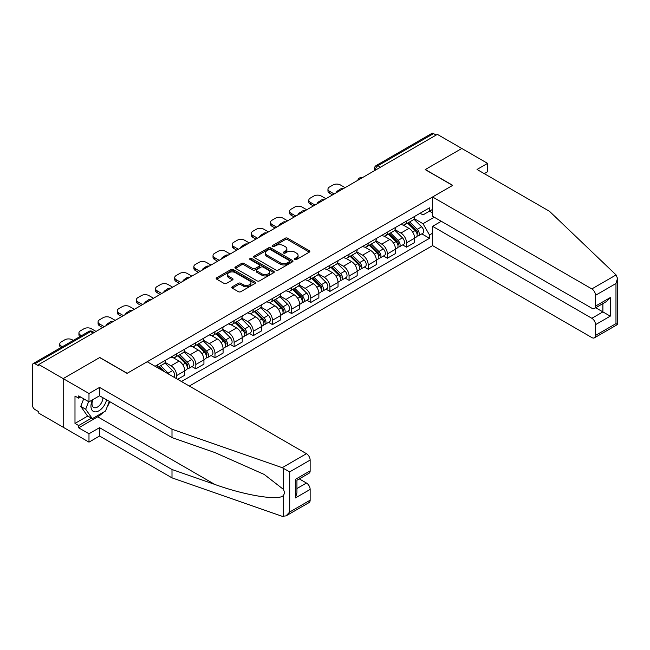 <?xml version="1.0" encoding="UTF-8"?>
<svg xmlns="http://www.w3.org/2000/svg" width="650" height="650" viewBox="0 0 650 650"><rect width="100%" height="100%" fill="white"/><g stroke="black" fill="none" stroke-linecap="round" stroke-linejoin="round"><path stroke-width="0.97" d="M294.832 259.521A1.194 0.691 0 0 0 296.522 259.521L309.327 252.127A1.706 0.983 0 0 0 309.822 251.436A1.706 0.983 0 0 0 309.327 250.738L287.625 238.209A1.706 0.983 0 0 0 285.22 238.209L272.415 245.602A1.194 0.691 0 0 0 272.066 246.09A1.194 0.691 0 0 0 272.415 246.578A1.194 0.691 0 0 0 274.097 246.578L275.754 245.627A5.452 3.152 0 0 1 283.473 245.627L285.277 246.667A5.452 3.152 0 0 1 286.877 248.893A5.452 3.152 0 0 1 285.277 251.119L283.619 252.078A1.194 0.691 0 0 0 283.27 252.566A1.194 0.691 0 0 0 283.619 253.053A1.194 0.691 0 0 0 285.309 253.053L286.967 252.094A5.452 3.152 0 0 1 294.678 252.094L296.489 253.143A5.452 3.152 0 0 1 298.082 255.369A5.452 3.152 0 0 1 296.489 257.595L294.832 258.554A1.194 0.691 0 0 0 294.483 259.041A1.194 0.691 0 0 0 294.832 259.521L294.832 258.554M232.302 286.788A1.706 0.983 0 0 0 231.806 287.479A1.706 0.983 0 0 0 232.302 288.178L238.387 291.696A1.706 0.983 0 0 0 240.801 291.696L255.028 283.481A1.706 0.983 0 0 0 255.523 282.783A1.706 0.983 0 0 0 255.028 282.092L233.326 269.563A1.706 0.983 0 0 0 230.921 269.563L216.694 277.777A1.706 0.983 0 0 0 216.198 278.468A1.706 0.983 0 0 0 216.694 279.167L224.047 283.408A1.706 0.983 0 0 0 226.46 283.408L232.546 279.898A1.706 0.983 0 0 0 233.041 279.199A1.706 0.983 0 0 0 232.546 278.509L228.898 276.396A4.558 2.633 0 0 1 227.565 274.536A4.558 2.633 0 0 1 230.376 272.106A4.558 2.633 0 0 1 235.349 272.675L249.632 280.922A4.558 2.633 0 0 1 250.965 282.783A4.558 2.633 0 0 1 248.154 285.22A4.558 2.633 0 0 1 243.181 284.643L240.801 283.27A1.706 0.983 0 0 0 238.387 283.27L232.302 286.788L232.302 288.178M38.764 364.504L437.361 134.371L461.801 148.476L425.206 169.609L452.595 185.421L127.181 373.295L99.791 357.484L63.196 378.609L38.764 364.504L38.764 365.918L34.954 363.724A3.469 2.007 -120 0 0 33.223 363.553A3.469 2.007 -120 0 0 32.5 365.137L32.5 405.267A3.469 2.007 -120 0 0 34.954 409.524L38.764 411.718L38.764 413.14L63.196 427.245L63.196 378.609L63.196 427.245L88.985 442.138L88.985 433.769L99.547 427.668L99.547 436.036L88.985 442.138M275.876 270.051A1.706 0.983 0 0 0 278.289 270.051L292.508 261.836A1.706 0.983 0 0 0 293.012 261.146A1.706 0.983 0 0 0 292.508 260.447L270.814 247.918A1.706 0.983 0 0 0 268.401 247.918L254.182 256.132A1.706 0.983 0 0 0 253.679 256.831A1.706 0.983 0 0 0 254.182 257.522L275.876 270.051M250.502 259.781A1.194 0.691 0 0 1 251.713 259.951L251.713 258.529L273.764 271.269A1.706 0.983 0 0 1 274.267 271.96A1.706 0.983 0 0 1 273.764 272.659L259.545 280.873A1.706 0.983 0 0 1 257.132 280.873L235.438 268.344L235.438 266.955A1.706 0.983 0 0 0 234.934 267.646A1.706 0.983 0 0 0 235.438 268.344M235.438 266.955L241.524 263.437A1.706 0.983 0 0 1 243.937 263.437L252.736 268.515A1.706 0.983 0 0 0 255.141 268.515L259.179 266.191A1.706 0.983 0 0 0 259.683 265.493A1.706 0.983 0 0 0 259.179 264.794L250.023 259.504A1.194 0.691 0 0 1 249.673 259.017A1.194 0.691 0 0 1 250.412 258.383A1.194 0.691 0 0 1 251.713 258.529M189.312 386.051L432.575 245.611L591.841 337.561A5.208 3.006 -120 0 0 594.449 337.821A5.208 3.006 -120 0 0 595.53 335.433L595.53 324.659A5.208 3.006 -120 0 0 591.841 318.281L602.899 311.894L610.261 316.152L595.53 324.659M380.51 167.196L377.934 165.709A3.469 2.007 60 0 0 376.196 165.539L431.819 133.421A3.469 2.007 60 0 1 433.558 133.591L377.934 165.709A3.469 2.007 120 0 0 375.473 169.959L375.473 170.105M436.134 135.078L433.558 133.591M406.543 221.081A7.987 4.615 60 0 1 404.885 224.664L412.994 219.984A7.987 4.615 -120 0 0 414.643 216.401M395.037 229.678L400.896 233.057A7.987 4.615 60 0 1 406.543 242.84L414.643 238.168A7.987 4.615 -120 0 0 408.996 228.377L403.195 225.03M414.643 238.168L414.643 242.491L406.543 247.171L402.659 244.928M404.885 224.664A7.987 4.615 60 0 1 400.952 224.307M406.543 242.84L406.543 247.171M387.384 232.139A7.987 4.615 60 0 1 385.734 235.722L393.835 231.043A7.987 4.615 -120 0 0 395.493 227.459M383.5 255.986L387.384 258.229L395.493 253.549L395.493 249.226A7.987 4.615 -120 0 0 389.846 239.444L384.044 236.088M385.734 235.722A7.987 4.615 60 0 1 381.802 235.365M375.887 240.744L381.737 244.124A7.987 4.615 60 0 1 387.384 253.906L387.384 258.229M368.225 243.197A7.987 4.615 60 0 1 366.576 246.781L374.676 242.109A7.987 4.615 -120 0 0 376.334 238.518M364.341 267.044L368.233 269.287L376.334 264.607L376.334 260.284A7.987 4.615 -120 0 0 370.687 250.502L364.886 247.154M366.576 246.781A7.987 4.615 60 0 1 362.643 246.423M356.728 251.802L362.578 255.182A7.987 4.615 60 0 1 368.233 264.964L368.233 269.287M349.074 254.256A7.987 4.615 60 0 1 347.417 257.847L355.526 253.167A7.987 4.615 -120 0 0 357.175 249.576M345.191 278.102L349.074 280.345L357.175 275.665L357.175 271.342A7.987 4.615 -120 0 0 351.528 261.56L345.727 258.213M347.417 257.847A7.987 4.615 60 0 1 343.484 257.481M337.569 262.86L343.428 266.24A7.987 4.615 60 0 1 349.074 276.023L349.074 280.345M329.916 265.314A7.987 4.615 60 0 1 328.258 268.905L336.367 264.225A7.987 4.615 -120 0 0 338.024 260.642M326.032 289.161L329.916 291.411L338.024 286.731L338.024 282.401A7.987 4.615 -120 0 0 332.369 272.618L326.568 269.271M328.258 268.905A7.987 4.615 60 0 1 324.326 268.539M318.411 273.918L324.269 277.298A7.987 4.615 60 0 1 329.916 287.081L329.916 291.411M310.757 276.38A7.987 4.615 60 0 1 309.108 279.963L317.208 275.283A7.987 4.615 -120 0 0 318.866 271.7M306.873 300.227L310.757 302.469L318.866 297.789L318.866 293.467A7.987 4.615 -120 0 0 313.219 283.676L307.418 280.329M309.108 279.963A7.987 4.615 60 0 1 305.175 279.606M299.26 284.976L305.11 288.356A7.987 4.615 60 0 1 310.757 298.147L310.757 302.469M291.606 287.438A7.987 4.615 60 0 1 289.949 291.021L298.058 286.341A7.987 4.615 -120 0 0 299.707 282.758M287.714 311.285L291.606 313.527L299.707 308.848L299.707 304.525A7.987 4.615 -120 0 0 294.06 294.743L288.259 291.387M289.949 291.021A7.987 4.615 60 0 1 286.016 290.664M280.101 296.043L285.951 299.423A7.987 4.615 60 0 1 291.606 309.205L291.606 313.527M272.447 298.496A7.987 4.615 60 0 1 270.79 302.079L278.899 297.408A7.987 4.615 -120 0 0 280.548 293.816M268.564 322.343L272.447 324.586L280.548 319.906L280.548 315.583A7.987 4.615 -120 0 0 274.901 305.801L269.1 302.453M270.79 302.079A7.987 4.615 60 0 1 266.858 301.722M260.942 307.101L266.801 310.481A7.987 4.615 60 0 1 272.447 320.263L272.447 324.586M253.289 309.554A7.987 4.615 60 0 1 251.639 313.146L259.74 308.466A7.987 4.615 -120 0 0 261.398 304.874M249.405 333.401L253.289 335.644L261.398 330.972L261.398 326.641A7.987 4.615 -120 0 0 255.743 316.859L249.949 313.511M251.639 313.146A7.987 4.615 60 0 1 247.707 312.78M241.792 318.159L247.642 321.539A7.987 4.615 60 0 1 253.289 331.321L253.289 335.644M234.13 320.621A7.987 4.615 60 0 1 232.481 324.204L240.581 319.524A7.987 4.615 -120 0 0 242.239 315.941M230.246 344.467L234.138 346.71L242.239 342.03L242.239 337.699A7.987 4.615 -120 0 0 236.592 327.917L230.791 324.569M232.481 324.204A7.987 4.615 60 0 1 228.548 323.846M222.633 329.217L228.483 332.597A7.987 4.615 60 0 1 234.138 342.379L234.138 346.71M214.979 331.679A7.987 4.615 60 0 1 213.322 335.262L221.431 330.582A7.987 4.615 -120 0 0 223.08 326.999M211.096 355.526L214.979 357.768L223.08 353.088L223.08 348.766A7.987 4.615 -120 0 0 217.433 338.983L211.632 335.627M213.322 335.262A7.987 4.615 60 0 1 209.389 334.904M203.474 340.283L209.332 343.655A7.987 4.615 60 0 1 214.979 353.446L214.979 357.768M195.821 342.737A7.987 4.615 60 0 1 194.163 346.32L202.272 341.64A7.987 4.615 -120 0 0 203.929 338.057M191.937 366.584L195.821 368.826L203.929 364.146L203.929 359.824A7.987 4.615 -120 0 0 198.274 350.041L192.473 346.694M194.163 346.32A7.987 4.615 60 0 1 190.231 345.963M184.316 351.341L190.174 354.721A7.987 4.615 60 0 1 195.821 364.504L195.821 368.826M176.662 353.795A7.987 4.615 60 0 1 175.013 357.386L183.113 352.706A7.987 4.615 -120 0 0 184.771 349.115M177.645 379.316L184.771 375.204L184.771 370.882A7.987 4.615 -120 0 0 179.124 361.099L173.322 357.752M175.013 357.386A7.987 4.615 60 0 1 171.08 357.021M165.165 362.399L171.015 365.779A7.987 4.615 60 0 1 176.662 375.562L176.662 378.755M157.332 367.591L163.954 363.764A7.987 4.615 -120 0 0 165.612 360.181M157.511 364.853A7.987 4.615 60 0 1 156.918 367.348M432.575 212.924L429.504 211.153L422.996 214.906L420.111 213.241M414.196 218.619L422.996 223.697L434.233 217.214M432.575 233.204L429.504 234.975L422.996 223.697M181.456 381.517L429.504 238.306L429.504 234.975M432.575 209.381L429.504 211.153L429.504 207.821L155.049 366.275M421.809 233.862L429.504 238.306M295.311 259.691L296.489 259.009A5.452 3.152 0 0 0 298.082 256.783L298.082 255.369M286.877 248.893L286.877 250.315A5.452 3.152 0 0 1 285.277 252.541L284.099 253.224M309.303 252.143L287.625 239.631A1.706 0.983 0 0 0 285.22 239.631L272.886 246.748M292.484 261.852L270.814 249.34A1.706 0.983 0 0 0 268.401 249.34L254.207 257.538L254.182 256.132M289.494 261.633A1.194 0.691 0 0 0 289.843 261.146A1.194 0.691 0 0 0 289.494 260.658L270.449 249.657A1.194 0.691 0 0 0 268.767 249.657L267.02 250.672A5.452 3.152 0 0 0 265.419 252.899A5.452 3.152 0 0 0 267.02 255.125L280.036 262.641A5.452 3.152 0 0 0 287.747 262.641L289.494 261.633L289.494 263.047A1.194 0.691 0 0 0 289.843 262.559L289.843 261.146M265.419 252.899L265.419 254.312A5.452 3.152 0 0 0 267.02 256.539L267.02 255.125M289.494 263.047L287.747 264.054A5.452 3.152 0 0 1 280.036 264.054L267.02 256.539M235.463 268.361L241.524 264.859L241.524 263.437M259.683 265.493L259.683 266.906A1.706 0.983 0 0 1 259.179 267.605L255.141 269.937A1.706 0.983 0 0 1 252.736 269.937L243.937 264.859A1.706 0.983 0 0 0 241.524 264.859M251.713 259.951L273.748 272.675M261.861 273.788A4.558 2.633 0 0 0 266.833 274.365A4.558 2.633 0 0 0 269.652 271.928A4.558 2.633 0 0 0 268.312 270.067L263.283 267.158A1.706 0.983 0 0 0 260.869 267.158L256.831 269.49A1.706 0.983 0 0 0 256.336 270.189A1.706 0.983 0 0 0 256.831 270.887L261.861 273.788L261.861 275.21A4.558 2.633 0 0 0 266.833 275.779A4.558 2.633 0 0 0 269.652 273.349L269.652 271.928M256.336 270.189L256.336 271.611A1.706 0.983 0 0 0 256.831 272.301L256.831 270.887M261.861 275.21L256.831 272.301M250.965 282.783L250.965 284.204A4.558 2.633 0 0 1 248.154 286.634A4.558 2.633 0 0 1 243.181 286.065L240.801 284.692A1.706 0.983 0 0 0 238.387 284.692L232.326 288.194M227.565 274.536L227.565 275.957A4.558 2.633 0 0 0 228.898 277.818L228.898 276.396M232.546 278.509L232.546 279.898L228.898 277.818M255.003 283.498L233.326 270.977A1.706 0.983 0 0 0 230.921 270.977L216.718 279.183M407.574 223.113L415.123 230.555A4.339 2.511 60 0 1 416.268 237.071L414.643 238.006M336.733 192.473L336.31 192.229A10.855 6.264 -0 0 1 339.438 189.816M409.077 224.599L412.279 226.444M345.085 187.647L340.413 184.957A5.208 3.006 -0 0 0 333.044 184.957L329.485 187.013A5.208 3.006 -0 0 0 327.957 189.142A5.208 3.006 -0 0 0 329.485 191.263L334.149 193.96M408.411 222.633L416.674 230.783A2.08 1.202 60 0 1 417.227 233.911A2.08 1.202 60 0 1 417.032 233.984M409.662 221.91L417.211 229.352A4.339 2.511 60 0 1 418.356 235.861A4.339 2.511 60 0 1 417.04 235.999M413.887 219.164L421.631 226.801A4.339 2.511 60 0 1 422.776 233.309L418.356 235.861M332.556 194.878L329.485 193.107A5.208 3.006 180 0 1 327.957 190.986L327.957 189.142M388.416 234.171L395.964 241.621A4.339 2.511 60 0 1 397.109 248.129L395.493 249.064M317.574 203.531L317.159 203.287A10.855 6.264 -0 0 1 320.279 200.882M389.919 235.658L393.12 237.502M325.926 198.713L321.262 196.016A5.208 3.006 -0 0 0 313.893 196.016L310.326 198.071A5.208 3.006 -0 0 0 308.807 200.2A5.208 3.006 -0 0 0 310.326 202.329L314.998 205.018M389.252 233.691L397.516 241.841A2.08 1.202 60 0 1 398.068 244.969A2.08 1.202 60 0 1 397.881 245.042M390.504 232.968L398.052 240.411A4.339 2.511 60 0 1 399.197 246.919A4.339 2.511 60 0 1 397.881 247.065M394.729 230.222L402.472 237.859A4.339 2.511 60 0 1 403.618 244.368L399.197 246.919M313.398 205.944L310.326 204.173A5.208 3.006 180 0 1 308.807 202.044L308.807 200.2M369.257 245.237L376.805 252.679A4.339 2.511 60 0 1 377.951 259.188L376.334 260.122M298.415 214.589L298.001 214.346A10.855 6.264 -0 0 1 301.129 211.941M370.768 246.716L373.961 248.568M306.767 209.771L302.104 207.074A5.208 3.006 -0 0 0 294.734 207.074L291.176 209.129A5.208 3.006 -0 0 0 289.648 211.258A5.208 3.006 -0 0 0 291.176 213.387L295.839 216.076M370.094 244.749L378.365 252.907A2.08 1.202 60 0 1 378.909 256.027A2.08 1.202 60 0 1 378.723 256.1M371.345 244.026L378.893 251.477A4.339 2.511 60 0 1 380.039 257.985A4.339 2.511 60 0 1 378.731 258.123M375.57 241.28L383.313 248.918A4.339 2.511 60 0 1 384.459 255.434L380.039 257.985M294.247 217.002L291.176 215.231A5.208 3.006 180 0 1 289.648 213.102L289.648 211.258M616.086 274.934L617.5 278.371L615.972 283.506L595.53 295.303A5.208 3.006 -120 0 0 591.841 288.925L616.086 274.934L549.477 211.291L477.027 169.463L487.589 163.369L461.801 148.476L425.327 169.536L452.717 185.347L432.575 196.974L591.841 288.925M487.589 163.369L487.589 171.73L484.274 173.648M432.575 245.611L432.575 226.322L591.841 318.281M432.575 196.974L432.575 216.255L591.841 308.214A5.208 3.006 -120 0 0 594.449 308.466A5.208 3.006 -120 0 0 595.53 306.085L595.53 295.303M441.293 221.293L432.575 226.322M595.701 307.743L602.899 311.894L602.899 303.591M595.53 306.085L610.261 297.578L606.58 301.462L594.449 308.466M595.53 335.433L615.972 323.627L616.753 324.082M99.547 427.668L171.998 469.503L171.998 477.864L282.222 516.319L286.016 515.889L289.697 512.005L310.148 500.199A5.208 3.006 60 0 1 309.067 502.58L286.016 515.889M171.998 469.503L214.825 484.437C245.245 495.495 279.321 500.979 283.319 495.471C284.659 493.797 284.659 491.733 283.319 489.296L264.192 474.435L214.825 452.538L171.998 437.596L99.547 395.769L88.985 401.863L78.674 395.907L78.674 398.182L74.986 396.053L74.986 423.418L78.674 425.547L91.447 418.169M171.998 477.864L99.547 436.036M310.148 460.07L289.697 471.876L282.222 467.683L171.998 429.227L99.547 387.4L88.985 393.502L63.196 378.609L99.669 357.557L127.051 373.36L147.192 361.733L306.459 453.692A5.208 3.006 60 0 1 310.148 460.07L310.148 470.844A5.208 3.006 60 0 1 309.067 473.233L296.936 480.236L296.936 492.798L295.409 497.933L295.409 479.359C297.399 480.504 297.399 480.504 295.409 479.359L310.148 470.844M88.985 393.502L88.985 401.863M103.123 412.425A19.541 11.277 -60 0 1 97.703 416.821L78.674 427.814L88.985 433.769M78.674 427.814L78.674 425.547M99.547 387.4L99.547 395.769M171.998 429.227L171.998 437.596M296.936 488.54L306.459 483.039A5.208 3.006 60 0 1 310.148 489.426L310.148 500.199M306.459 483.039L299.268 478.887M109.777 401.668A19.541 11.277 -60 0 1 106.998 407.306M80.641 397.044L78.674 398.182M74.986 423.418L87.758 416.041M92.503 399.831A11.286 6.516 120 0 0 90.951 406.193A11.286 6.516 120 0 0 97.768 411.369A11.286 6.516 120 0 0 106.576 399.823M93.104 399.49A7.727 4.461 120 0 0 92.016 403.894A7.727 4.461 120 0 0 93.616 407.436A7.727 4.461 120 0 0 99.515 405.421A7.727 4.461 120 0 0 102.944 397.727M109.298 401.391L105.56 411.011L92.308 418.665L87.392 415.829L80.763 406.396L83.704 398.816M92.308 418.665L85.678 409.232L88.619 401.651M80.763 406.396L85.678 409.232M350.106 256.295L357.654 263.738A4.339 2.511 60 0 1 358.792 270.246L357.175 271.18M279.264 225.648L278.842 225.412A10.855 6.264 -0 0 1 281.97 222.999M351.609 257.782L354.811 259.626M287.609 220.829L282.945 218.14A5.208 3.006 -0 0 0 275.576 218.14L272.017 220.196A5.208 3.006 -0 0 0 270.489 222.316A5.208 3.006 -0 0 0 272.017 224.445L276.681 227.143M350.943 255.807L359.206 263.965A2.08 1.202 60 0 1 359.751 267.085A2.08 1.202 60 0 1 359.564 267.166M352.194 255.084L359.734 262.535A4.339 2.511 60 0 1 360.88 269.043A4.339 2.511 60 0 1 359.572 269.181M356.411 252.338L364.162 259.984A4.339 2.511 60 0 1 365.3 266.492L360.88 269.043M275.088 228.061L272.017 226.289A5.208 3.006 180 0 1 270.489 224.161L270.489 222.316M330.947 267.353L338.496 274.796A4.339 2.511 60 0 1 339.641 281.304L338.016 282.246M260.106 236.714L259.683 236.47A10.855 6.264 -0 0 1 262.811 234.057M332.451 268.84L335.652 270.684M268.458 231.887L263.786 229.198A5.208 3.006 -0 0 0 256.425 229.198L252.858 231.254A5.208 3.006 -0 0 0 251.339 233.382A5.208 3.006 -0 0 0 252.858 235.503L257.53 238.201M331.784 266.874L340.048 275.023A2.08 1.202 60 0 1 340.6 278.143A2.08 1.202 60 0 1 340.405 278.224M333.036 266.151L340.584 273.593A4.339 2.511 60 0 1 341.729 280.101A4.339 2.511 60 0 1 340.413 280.239M337.261 263.404L345.004 271.042A4.339 2.511 60 0 1 346.149 277.55L341.729 280.101M255.929 239.119L252.858 237.347A5.208 3.006 180 0 1 251.339 235.219L251.339 233.382M311.789 278.411L319.337 285.862A4.339 2.511 60 0 1 320.483 292.37L318.866 293.304M240.947 247.772L240.533 247.528A10.855 6.264 -0 0 1 243.653 245.115M313.292 279.898L316.493 281.743M249.299 242.954L244.636 240.256A5.208 3.006 -0 0 0 237.266 240.256L233.707 242.312A5.208 3.006 -0 0 0 232.18 244.441A5.208 3.006 -0 0 0 233.707 246.569L238.371 249.259M312.626 277.932L320.889 286.081A2.08 1.202 60 0 1 321.441 289.209A2.08 1.202 60 0 1 321.254 289.283M313.877 277.209L321.425 284.651A4.339 2.511 60 0 1 322.571 291.159A4.339 2.511 60 0 1 321.262 291.306M318.102 274.463L325.845 282.1A4.339 2.511 60 0 1 326.991 288.608L322.571 291.159M236.771 250.185L233.707 248.406A5.208 3.006 180 0 1 232.18 246.285L232.18 244.441M292.638 289.469L300.178 296.92A4.339 2.511 60 0 1 301.324 303.428L299.707 304.363M221.796 258.83L221.374 258.586A10.855 6.264 -0 0 1 224.502 256.181M294.141 290.956L297.342 292.809M230.141 254.012L225.477 251.314A5.208 3.006 -0 0 0 218.107 251.314L214.549 253.37A5.208 3.006 -0 0 0 213.021 255.499A5.208 3.006 -0 0 0 214.549 257.627L219.213 260.317M293.475 288.99L301.738 297.139A2.08 1.202 60 0 1 302.283 300.267A2.08 1.202 60 0 1 302.096 300.341M294.718 288.267L302.266 295.709A4.339 2.511 60 0 1 303.412 302.226A4.339 2.511 60 0 1 302.104 302.364M298.943 285.521L306.686 293.158A4.339 2.511 60 0 1 307.832 299.666L303.412 302.226M217.62 261.243L214.549 259.472A5.208 3.006 180 0 1 213.021 257.343L213.021 255.499M273.479 300.536L281.027 307.978A4.339 2.511 60 0 1 282.173 314.486L280.548 315.421M202.638 269.888L202.215 269.652A10.855 6.264 -0 0 1 205.343 267.239M274.983 302.014L278.184 303.867M210.99 265.07L206.318 262.373A5.208 3.006 -0 0 0 198.949 262.373L195.39 264.428A5.208 3.006 -0 0 0 193.862 266.557A5.208 3.006 -0 0 0 195.39 268.686L200.054 271.383M274.316 300.048L282.579 308.206A2.08 1.202 60 0 1 283.132 311.326A2.08 1.202 60 0 1 282.937 311.399M275.567 299.325L283.116 306.776A4.339 2.511 60 0 1 284.261 313.284A4.339 2.511 60 0 1 282.945 313.422M279.793 296.579L287.536 304.224A4.339 2.511 60 0 1 288.681 310.733L284.261 313.284M198.461 272.301L195.39 270.53A5.208 3.006 180 0 1 193.862 268.401L193.862 266.557M254.321 311.594L261.869 319.036A4.339 2.511 60 0 1 263.014 325.544L261.398 326.479M183.479 280.954L183.064 280.711A10.855 6.264 -0 0 1 186.184 278.298M255.824 313.081L259.025 314.925M191.831 276.128L187.168 273.439A5.208 3.006 -0 0 0 179.798 273.439L176.231 275.494A5.208 3.006 -0 0 0 174.712 277.615A5.208 3.006 -0 0 0 176.231 279.744L180.903 282.441M255.158 311.106L263.421 319.264A2.08 1.202 60 0 1 263.973 322.384A2.08 1.202 60 0 1 263.778 322.465M256.409 310.391L263.957 317.834A4.339 2.511 60 0 1 265.102 324.342A4.339 2.511 60 0 1 263.786 324.48M260.634 307.637L268.377 315.283A4.339 2.511 60 0 1 269.523 321.791L265.102 324.342M179.303 283.359L176.231 281.588A5.208 3.006 180 0 1 174.712 279.459L174.712 277.615M235.162 322.652L242.71 330.094A4.339 2.511 60 0 1 243.856 336.611L242.239 337.545M164.32 292.012L163.906 291.769A10.855 6.264 -0 0 1 167.034 289.356M236.673 324.139L239.866 325.983M172.673 287.186L168.009 284.497A5.208 3.006 -0 0 0 160.639 284.497L157.081 286.553A5.208 3.006 -0 0 0 155.553 288.681A5.208 3.006 -0 0 0 157.081 290.802L161.744 293.499M235.999 322.173L244.262 330.322A2.08 1.202 60 0 1 244.814 333.45A2.08 1.202 60 0 1 244.627 333.523M237.25 321.449L244.798 328.892A4.339 2.511 60 0 1 245.944 335.4A4.339 2.511 60 0 1 244.636 335.538M241.475 318.703L249.218 326.341A4.339 2.511 60 0 1 250.364 332.849L245.944 335.4M160.152 294.418L157.081 292.646A5.208 3.006 180 0 1 155.553 290.526L155.553 288.681M216.011 333.71L223.551 341.161A4.339 2.511 60 0 1 224.697 347.669L223.08 348.603M145.169 303.071L144.747 302.827A10.855 6.264 -0 0 1 147.875 300.414M217.514 335.197L220.716 337.041M153.514 298.252L148.85 295.555A5.208 3.006 -0 0 0 141.481 295.555L137.922 297.611A5.208 3.006 -0 0 0 136.394 299.739A5.208 3.006 -0 0 0 137.922 301.868L142.586 304.558M216.848 333.231L225.111 341.38A2.08 1.202 60 0 1 225.656 344.508A2.08 1.202 60 0 1 225.469 344.581M218.099 332.507L225.639 339.95A4.339 2.511 60 0 1 226.785 346.458A4.339 2.511 60 0 1 225.477 346.604M222.316 329.761L230.059 337.399A4.339 2.511 60 0 1 231.205 343.907L226.785 346.458M140.993 305.484L137.922 303.713A5.208 3.006 180 0 1 136.394 301.584L136.394 299.739M196.852 344.776L204.401 352.219A4.339 2.511 60 0 1 205.546 358.727L203.921 359.661M126.011 314.129L125.588 313.885A10.855 6.264 -0 0 1 128.716 311.48M198.356 346.255L201.557 348.108M134.363 309.311L129.691 306.613A5.208 3.006 -0 0 0 122.33 306.613L118.763 308.669A5.208 3.006 -0 0 0 117.236 310.798A5.208 3.006 -0 0 0 118.763 312.926L123.435 315.616M197.689 344.289L205.952 352.438A2.08 1.202 60 0 1 206.505 355.566A2.08 1.202 60 0 1 206.31 355.639M198.941 343.566L206.489 351.016A4.339 2.511 60 0 1 207.634 357.524A4.339 2.511 60 0 1 206.318 357.662M203.166 340.819L210.909 348.457A4.339 2.511 60 0 1 212.054 354.973L207.634 357.524M121.834 316.542L118.763 314.771A5.208 3.006 180 0 1 117.236 312.642L117.236 310.798M177.694 355.834L185.242 363.277A4.339 2.511 60 0 1 186.388 369.785L184.771 370.719M106.852 325.187L106.438 324.951A10.855 6.264 -0 0 1 109.558 322.538M179.197 357.313L182.398 359.166M115.204 320.369L110.541 317.671A5.208 3.006 -0 0 0 103.171 317.671L99.612 319.735A5.208 3.006 -0 0 0 98.085 321.856A5.208 3.006 -0 0 0 99.612 323.984L104.276 326.682M178.531 355.347L186.794 363.504A2.08 1.202 60 0 1 187.346 366.624A2.08 1.202 60 0 1 187.159 366.706M179.782 354.624L187.33 362.074A4.339 2.511 60 0 1 188.476 368.582A4.339 2.511 60 0 1 187.168 368.721M184.007 351.877L191.75 359.523A4.339 2.511 60 0 1 192.896 366.031L188.476 368.582M102.676 327.6L99.612 325.829A5.208 3.006 180 0 1 98.085 323.7L98.085 321.856M158.543 366.892L161.947 370.256M160.046 368.379L163.239 370.224M96.046 331.427L91.382 328.738A5.208 3.006 -0 0 0 84.013 328.738L80.454 330.793A5.208 3.006 -0 0 0 78.926 332.922A5.208 3.006 -0 0 0 80.454 335.043L81.526 335.66M165.149 372.101L159.38 366.405M160.623 365.69L168.171 373.132A4.339 2.511 60 0 1 169.211 374.449M164.848 362.944L172.591 370.581A4.339 2.511 60 0 1 173.761 377.073M79.966 336.562A5.208 3.006 180 0 1 78.926 334.758L78.926 332.922M73.296 340.413L72.223 339.796A5.208 3.006 -0 0 0 64.854 339.796L61.295 341.851A5.208 3.006 -0 0 0 59.767 343.98A5.208 3.006 -0 0 0 61.295 346.109L62.368 346.726M60.808 347.62A5.208 3.006 180 0 1 59.767 345.824L59.767 343.98M375.594 170.032L375.473 169.959A3.469 2.007 0 0 1 374.457 168.545L374.457 170.69M176.662 375.562L184.771 370.882M195.821 364.504L203.929 359.824M214.979 353.446L223.08 348.766M234.138 342.379L242.239 337.699M253.289 331.321L261.398 326.641M272.447 320.263L280.548 315.583M291.606 309.205L299.707 304.525M310.757 298.147L318.866 293.467M329.916 287.081L338.024 282.401M349.074 276.023L357.175 271.342M368.233 264.964L376.334 260.284M387.384 253.906L395.493 249.226M171.015 365.779L179.124 361.099M190.174 354.721L198.274 350.041M209.332 343.655L217.433 338.983M228.483 332.597L236.592 327.917M247.642 321.539L255.743 316.859M266.801 310.481L274.901 305.801M285.951 299.423L294.06 294.743M305.11 288.356L313.219 283.676M324.269 277.298L332.369 272.618M343.428 266.24L351.528 261.56M362.578 255.182L370.687 250.502M381.737 244.124L389.846 239.444M400.896 233.057L408.996 228.377M361.993 177.881A3.469 2.007 120 0 0 360.466 178.766M342.842 188.947A3.469 2.007 120 0 0 341.307 189.832M323.684 200.005A3.469 2.007 120 0 0 322.148 200.891M304.525 211.063A3.469 2.007 120 0 0 302.998 211.949M285.374 222.121A3.469 2.007 120 0 0 283.839 223.007M266.216 233.188A3.469 2.007 120 0 0 264.68 234.073M247.057 244.246A3.469 2.007 120 0 0 245.521 245.131M227.898 255.304A3.469 2.007 120 0 0 226.371 256.189M208.748 266.362A3.469 2.007 120 0 0 207.212 267.248M189.589 277.42A3.469 2.007 120 0 0 188.053 278.306M170.43 288.486A3.469 2.007 120 0 0 168.894 289.372M151.279 299.544A3.469 2.007 120 0 0 149.744 300.43M132.121 310.602A3.469 2.007 120 0 0 130.585 311.488M112.962 321.661A3.469 2.007 120 0 0 111.426 322.546M93.161 333.092L90.586 331.606L34.954 363.724M94.177 332.507L92.316 331.435A3.469 2.007 120 0 0 90.586 331.606A3.469 2.007 60 0 0 88.847 331.435L33.223 363.553M296.489 259.009L296.489 257.595M283.619 253.053L283.619 252.078M285.277 252.541L285.277 251.119M272.415 246.578L272.415 245.602M285.22 239.631L285.22 238.209M287.625 239.631L287.625 238.209M309.327 252.127L309.327 250.738M268.401 249.34L268.401 247.918M270.814 249.34L270.814 247.918M292.508 261.836L292.508 260.447M280.036 264.054L280.036 262.641M287.747 264.054L287.747 262.641M243.937 264.859L243.937 263.437M252.736 269.937L252.736 268.515M255.141 269.937L255.141 268.515M259.179 267.605L259.179 266.191M273.764 272.659L273.764 271.269M238.387 284.692L238.387 283.27M240.801 284.692L240.801 283.27M243.181 286.065L243.181 284.643M216.694 279.167L216.694 277.777M230.921 270.977L230.921 269.563M233.326 270.977L233.326 269.563M255.028 283.481L255.028 282.092M415.123 230.555L412.628 232.001M417.657 232.952L416.869 233.407M421.631 226.801L417.211 229.352M329.485 193.107L329.485 191.263M395.964 241.621L393.469 243.059M398.499 244.01L397.719 244.465M402.472 237.859L398.052 240.411M310.326 204.173L310.326 202.329M376.805 252.679L374.311 254.118M379.34 255.076L378.56 255.523M383.313 248.918L378.893 251.477M291.176 215.231L291.176 213.387M615.972 323.627L615.972 283.506M610.261 297.578L610.261 316.152M283.319 516.579L283.319 495.471M283.319 489.296L283.319 468.195M289.697 471.876L289.697 512.005M310.148 489.426L295.409 497.933M282.222 467.683L306.459 453.692M97.703 416.821L214.825 484.437M357.654 263.738L355.16 265.176M360.189 266.134L359.401 266.581M364.162 259.984L359.734 262.535M272.017 226.289L272.017 224.445M338.496 274.796L336.001 276.242M341.031 277.192L340.251 277.648M345.004 271.042L340.584 273.593M252.858 237.347L252.858 235.503M319.337 285.862L316.842 287.3M321.872 288.251L321.092 288.706M325.845 282.1L321.425 284.651M233.707 248.406L233.707 246.569M300.178 296.92L297.684 298.358M302.713 299.317L301.933 299.764M306.686 293.158L302.266 295.709M214.549 259.472L214.549 257.627M281.027 307.978L278.533 309.416M283.562 310.375L282.774 310.822M287.536 304.224L283.116 306.776M195.39 270.53L195.39 268.686M261.869 319.036L259.374 320.474M264.404 321.433L263.624 321.888M268.377 315.283L263.957 317.834M176.231 281.588L176.231 279.744M242.71 330.094L240.216 331.541M245.245 332.491L244.465 332.946M249.218 326.341L244.798 328.892M157.081 292.646L157.081 290.802M223.551 341.161L221.065 342.599M226.094 343.549L225.306 344.004M230.059 337.399L225.639 339.95M137.922 303.713L137.922 301.868M204.401 352.219L201.906 353.657M206.936 354.616L206.156 355.062M210.909 348.457L206.489 351.016M118.763 314.771L118.763 312.926M185.242 363.277L182.748 364.715M187.777 365.674L186.997 366.121M191.75 359.523L187.33 362.074M99.612 325.829L99.612 323.984M172.591 370.581L168.171 373.132M80.454 336.277L80.454 335.043M61.295 347.344L61.295 346.109M362.294 177.718A3.469 3.469 0 0 0 357.833 180.286M343.135 188.776A3.469 3.469 0 0 0 338.683 191.344M323.976 199.834A3.469 3.469 0 0 0 319.524 202.41M304.826 210.893A3.469 3.469 0 0 0 300.365 213.468M285.667 221.951A3.469 3.469 0 0 0 281.206 224.526M266.508 233.017A3.469 3.469 0 0 0 262.056 235.584M247.349 244.075A3.469 3.469 0 0 0 242.897 246.643M228.199 255.133A3.469 3.469 0 0 0 223.738 257.709M209.04 266.191A3.469 3.469 0 0 0 204.579 268.767M189.881 277.249A3.469 3.469 0 0 0 185.429 279.825M170.731 288.316A3.469 3.469 0 0 0 166.27 290.883M151.572 299.374A3.469 3.469 0 0 0 147.111 301.949M132.413 310.432A3.469 3.469 0 0 0 127.961 313.007M113.254 321.49A3.469 3.469 0 0 0 108.802 324.066M92.316 331.435A3.469 3.469 0 0 0 88.847 331.435M376.196 165.539A3.469 3.469 0 0 0 374.457 168.545M617.5 278.371L617.5 324.512L594.449 337.821"/></g></svg>
